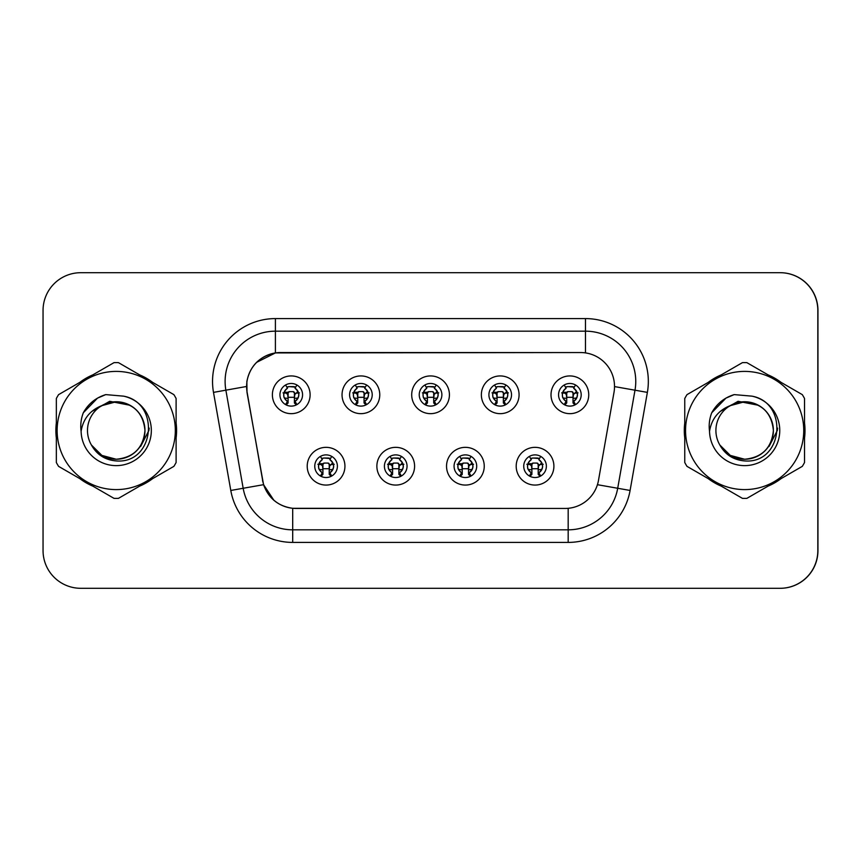 <?xml version="1.0" encoding="UTF-8"?>
<svg xmlns="http://www.w3.org/2000/svg" width="861" height="861" viewBox="0 0 861 861"><rect width="100%" height="100%" fill="white"/><g stroke="black" fill="none" stroke-linecap="round" stroke-linejoin="round"><path stroke-width="1.29" d="M414.593 466.21A18.856 18.856 0 0 1 395.737 485.066A18.856 18.856 0 0 1 376.87 466.21A18.856 18.856 0 0 1 395.737 447.343A18.856 18.856 0 0 1 414.593 466.21M384.415 466.21A11.311 11.311 0 0 0 395.737 477.521A11.311 11.311 0 0 0 407.049 466.21A11.311 11.311 0 0 0 395.737 454.888A11.311 11.311 0 0 0 384.415 466.21M484.248 466.21A18.856 18.856 0 0 1 465.392 485.066A18.856 18.856 0 0 1 446.536 466.21A18.856 18.856 0 0 1 465.392 447.343A18.856 18.856 0 0 1 484.248 466.21M454.07 466.21A11.311 11.311 0 0 0 465.392 477.521A11.311 11.311 0 0 0 476.703 466.21A11.311 11.311 0 0 0 465.392 454.888A11.311 11.311 0 0 0 454.07 466.21M553.903 466.21A18.856 18.856 0 0 1 535.047 485.066A18.856 18.856 0 0 1 516.191 466.21A18.856 18.856 0 0 1 535.047 447.343A18.856 18.856 0 0 1 553.903 466.21M523.736 466.21A11.311 11.311 0 0 0 535.047 477.521A11.311 11.311 0 0 0 546.369 466.21A11.311 11.311 0 0 0 535.047 454.888A11.311 11.311 0 0 0 523.736 466.21M344.938 466.21A18.856 18.856 0 0 1 326.082 485.066A18.856 18.856 0 0 1 307.216 466.21A18.856 18.856 0 0 1 326.082 447.343A18.856 18.856 0 0 1 344.938 466.21M314.76 466.21A11.311 11.311 0 0 0 326.082 477.521A11.311 11.311 0 0 0 337.394 466.21A11.311 11.311 0 0 0 326.082 454.888A11.311 11.311 0 0 0 314.76 466.21M379.766 394.79A18.856 18.856 0 0 1 360.91 413.657A18.856 18.856 0 0 1 342.043 394.79A18.856 18.856 0 0 1 360.91 375.934A18.856 18.856 0 0 1 379.766 394.79M349.588 394.79A11.311 11.311 0 0 0 360.91 406.112A11.311 11.311 0 0 0 372.221 394.79A11.311 11.311 0 0 0 360.91 383.479A11.311 11.311 0 0 0 349.588 394.79M449.42 394.79A18.856 18.856 0 0 1 430.565 413.657A18.856 18.856 0 0 1 411.698 394.79A18.856 18.856 0 0 1 430.565 375.934A18.856 18.856 0 0 1 449.42 394.79M419.242 394.79A11.311 11.311 0 0 0 430.565 406.112A11.311 11.311 0 0 0 441.876 394.79A11.311 11.311 0 0 0 430.565 383.479A11.311 11.311 0 0 0 419.242 394.79M519.075 394.79A18.856 18.856 0 0 1 500.219 413.657A18.856 18.856 0 0 1 481.364 394.79A18.856 18.856 0 0 1 500.219 375.934A18.856 18.856 0 0 1 519.075 394.79M488.908 394.79A11.311 11.311 0 0 0 500.219 406.112A11.311 11.311 0 0 0 511.531 394.79A11.311 11.311 0 0 0 500.219 383.479A11.311 11.311 0 0 0 488.908 394.79M588.741 394.79A18.856 18.856 0 0 1 569.874 413.657A18.856 18.856 0 0 1 551.018 394.79A18.856 18.856 0 0 1 569.874 375.934A18.856 18.856 0 0 1 588.741 394.79M558.563 394.79A11.311 11.311 0 0 0 569.874 406.112A11.311 11.311 0 0 0 581.197 394.79A11.311 11.311 0 0 0 569.874 383.479A11.311 11.311 0 0 0 558.563 394.79M310.111 394.79A18.856 18.856 0 0 1 291.244 413.657A18.856 18.856 0 0 1 272.388 394.79A18.856 18.856 0 0 1 291.244 375.934A18.856 18.856 0 0 1 310.111 394.79M279.933 394.79A11.311 11.311 0 0 0 291.244 406.112A11.311 11.311 0 0 0 302.566 394.79A11.311 11.311 0 0 0 291.244 383.479A11.311 11.311 0 0 0 279.933 394.79M246.612 386.492A33.945 33.945 0 0 0 247.129 392.39L262.648 480.406A33.945 33.945 0 0 0 296.076 508.453L565.042 508.453A33.945 33.945 0 0 0 598.481 480.406L614.001 392.39A33.945 33.945 0 0 0 580.562 352.547L280.557 352.547A33.945 33.945 0 0 0 246.612 386.492M616.777 588.3L780.227 588.3A37.723 37.723 0 0 0 817.95 550.577L817.95 310.423A37.723 37.723 0 0 0 780.227 272.7L616.777 272.7M55.879 430.5A60.356 60.356 0 0 0 56.342 438.034A60.356 60.356 0 0 1 56.342 422.966A60.356 60.356 0 0 0 55.879 430.5M79.772 478.598A60.356 60.356 0 0 0 92.805 486.121A60.356 60.356 0 0 1 79.772 478.598M139.643 486.121A60.356 60.356 0 0 0 152.688 478.598A60.356 60.356 0 0 1 139.643 486.121M176.107 438.034A60.356 60.356 0 0 0 176.107 422.966A60.356 60.356 0 0 1 176.107 438.034M684.291 430.5A60.356 60.356 0 0 0 684.764 438.034A60.356 60.356 0 0 1 684.764 422.966A60.356 60.356 0 0 0 684.291 430.5M708.183 478.598A60.356 60.356 0 0 0 721.227 486.121A60.356 60.356 0 0 1 708.183 478.598M768.066 486.121A60.356 60.356 0 0 0 781.11 478.598A60.356 60.356 0 0 1 768.066 486.121M804.529 438.034A60.356 60.356 0 0 0 804.529 422.966A60.356 60.356 0 0 1 804.529 438.034M564.924 508.453L292.697 508.302C278.275 506.246 268.557 498.379 263.563 484.678L246.999 392.39L246.859 381.466C250.12 365.731 259.635 356.217 275.402 352.924L580.443 352.547M256.513 362.406L275.402 352.924L275.402 331.173L585.469 331.173A50.293 50.293 0 0 1 634.998 390.194L617.703 488.273A50.293 50.293 0 0 1 568.174 529.827L292.697 529.827A50.293 50.293 0 0 1 243.168 488.273L225.873 390.194A50.293 50.293 0 0 1 275.402 331.173L275.402 318.592L585.469 318.592L585.469 352.902M295.958 508.453L292.697 508.302L292.697 542.408A62.864 62.864 0 0 1 230.791 490.458L213.496 392.379A62.864 62.864 0 0 1 275.402 318.592M273.938 500.349L263.563 484.678L230.791 490.458M262.734 481.471L262.519 480.406M213.496 392.379L246.483 386.492M152.688 382.402A60.356 60.356 0 0 0 139.643 374.879A60.356 60.356 0 0 1 152.688 382.402M92.805 374.879A60.356 60.356 0 0 0 79.772 382.402A60.356 60.356 0 0 1 92.805 374.879M781.11 382.402A60.356 60.356 0 0 0 768.066 374.879A60.356 60.356 0 0 1 781.11 382.402M721.227 374.879A60.356 60.356 0 0 0 708.183 382.402A60.356 60.356 0 0 1 721.227 374.879M817.821 310.423A37.723 37.723 0 0 0 780.109 272.7L80.773 272.7A37.723 37.723 0 0 0 43.05 310.423L43.05 550.577A37.723 37.723 0 0 0 80.773 588.3L780.109 588.3A37.723 37.723 0 0 0 817.821 550.577L817.821 310.423M287.477 401.323A7.545 7.545 0 0 1 287.477 388.257L285.83 385.394L287.477 388.257C284.56 390.636 283.377 393.24 283.893 396.071C283.581 397.276 284.776 399.03 287.477 401.323L285.83 404.186L287.477 401.323M299.424 392.864L294.936 393.326L294.397 398.374L298.014 398.04M295.022 388.257C299.962 392.616 299.962 396.964 295.022 401.323L296.668 404.186L295.022 401.323C301.178 396.437 298.896 391.206 295.022 388.257L296.668 385.394L295.022 388.257A7.545 7.545 0 0 1 295.022 401.323A7.545 7.545 0 0 0 295.022 388.257M296.335 404.907L294.397 402.97L294.397 392.907A1.259 1.259 0 0 0 293.138 391.647L289.361 391.647A1.259 1.259 0 0 0 288.101 392.907L288.101 402.97L286.53 402.97M295.969 402.97L294.397 402.97M286.164 404.907L288.101 402.97M293.138 386.621A6.285 6.285 0 0 1 295.657 387.149L289.361 386.621L293.138 386.621M286.842 387.149A6.285 6.285 0 0 1 289.361 386.621L286.842 387.149M294.397 398.374L294.397 392.907L293.138 391.647L289.361 391.647L288.101 392.907L288.101 398.374L287.563 393.326L283.021 392.853M284.485 398.04L288.101 398.374M284.216 392.272L288.274 392.272M288.101 397.308L294.397 397.308M294.936 393.326L298.993 392.896M283.506 392.896L287.563 393.326M322.305 472.743A7.545 7.545 0 0 1 322.305 459.677L320.658 456.814L322.305 459.677C319.399 462.056 318.204 464.66 318.721 467.491C318.409 468.696 319.603 470.44 322.305 472.743L320.658 475.606L322.305 472.743M334.251 464.273L329.763 464.746L329.225 469.794L332.841 469.449M329.849 459.677C334.789 464.036 334.789 468.384 329.849 472.743L331.496 475.606L329.849 472.743C336.005 467.846 333.724 462.626 329.849 459.677L331.496 456.814L329.849 459.677A7.545 7.545 0 0 1 329.849 472.743A7.545 7.545 0 0 0 329.849 459.677M331.162 476.316L329.225 474.379L329.225 464.327A1.259 1.259 0 0 0 327.966 463.067L324.188 463.067A1.259 1.259 0 0 0 322.94 464.327L322.94 474.379L321.357 474.379M330.796 474.379L329.225 474.379M320.992 476.316L322.94 474.379M327.966 458.03A6.285 6.285 0 0 1 330.495 458.569L324.188 458.03L327.966 458.03M321.67 458.569A6.285 6.285 0 0 1 324.188 458.03L321.67 458.569M329.225 469.794L329.225 464.327L327.966 463.067L324.188 463.067L322.94 464.327L322.94 469.794L322.391 464.746L317.849 464.273M319.323 469.449L322.94 469.794M319.044 463.692L323.101 463.692M322.94 468.728L329.225 468.728M329.763 464.746L333.82 464.316M318.333 464.316L322.391 464.746M144.949 429.467A28.747 28.747 0 0 0 101.727 405.682A28.747 28.747 0 0 0 116.224 459.247C133.681 457.535 143.26 447.957 144.971 430.5C143.26 413.043 133.681 403.465 116.224 401.753L101.727 405.682L116.224 401.753C133.681 403.465 143.26 413.043 144.971 430.5C143.26 447.957 133.681 457.535 116.224 459.247A28.747 28.747 0 0 0 144.971 430.5C143.26 413.043 133.681 403.465 116.224 401.753C133.681 403.465 143.26 413.043 144.971 430.5C143.26 447.957 133.681 457.535 116.224 459.247C133.681 457.535 143.26 447.957 144.971 430.5C143.26 413.043 133.681 403.465 116.224 401.753C133.681 403.465 143.26 413.043 144.971 430.5C143.26 447.957 133.681 457.535 116.224 459.247C133.681 457.535 143.26 447.957 144.971 430.5C143.26 413.043 133.681 403.465 116.224 401.753C133.681 403.465 143.26 413.043 144.971 430.5C143.26 447.957 133.681 457.535 116.224 459.247L101.856 455.394L91.395 444.986L101.856 455.394L116.224 459.247L101.856 455.394L91.395 444.986L101.856 455.394L116.224 459.247L101.856 455.394L91.395 444.986L101.856 455.394L116.224 459.247L101.856 455.394L91.395 444.986C96.819 454.683 105.096 460 116.224 460.926C154.668 464.144 160.663 402.873 123.597 396.157L105.774 394.607C95.851 397.664 88.36 403.712 83.313 412.774C81.009 418.758 80.277 424.925 81.106 431.264A35.129 35.129 0 0 0 116.224 465.629A35.129 35.129 0 0 0 123.597 396.157M116.224 489.597A59.097 59.097 0 0 0 175.321 430.5A59.097 59.097 0 0 0 116.224 371.403A59.097 59.097 0 0 0 57.127 430.5A59.097 59.097 0 0 0 116.224 489.597M116.224 498.401A67.901 67.901 0 0 0 118.452 498.358L173.879 466.361A67.901 67.901 0 0 0 176.107 462.508L176.107 398.492A67.901 67.901 0 0 0 173.879 394.639L118.452 362.642A67.901 67.901 0 0 0 114.007 362.642L58.57 394.639A67.901 67.901 0 0 0 56.342 398.492L56.342 462.508A67.901 67.901 0 0 0 58.57 466.361L114.007 498.358A67.901 67.901 0 0 0 116.224 498.401M81.106 431.264C83.194 418.844 90.071 410.32 101.727 405.682M83.313 412.774L97.53 398.126L105.569 394.661L97.53 398.126L83.356 412.699L97.53 398.126L105.569 394.661L97.53 398.126L83.313 412.774L97.53 398.126L105.774 394.607L97.53 398.126L92.859 401.323L97.53 398.126L105.774 394.607L97.53 398.126L92.859 401.323L97.53 398.126L105.774 394.607L97.53 398.126L92.859 401.323L97.53 398.126L105.774 394.607L97.53 398.126L92.859 401.323M105.569 394.661L97.53 398.126L83.356 412.699L97.53 398.126L105.569 394.661L97.53 398.126L83.356 412.699M149.201 428.121L148.888 430.5L140.634 446.461M129.989 405.273L109.681 401.301L91.686 411.526M773.372 429.467A28.747 28.747 0 0 0 730.15 405.682A28.747 28.747 0 0 0 744.647 459.247C762.103 457.535 771.682 447.957 773.393 430.5C771.682 413.043 762.103 403.465 744.647 401.753L730.15 405.682L744.647 401.753C762.103 403.465 771.682 413.043 773.393 430.5C771.682 447.957 762.103 457.535 744.647 459.247A28.747 28.747 0 0 0 773.393 430.5C771.682 413.043 762.103 403.465 744.647 401.753C762.103 403.465 771.682 413.043 773.393 430.5C771.682 447.957 762.103 457.535 744.647 459.247C762.103 457.535 771.682 447.957 773.393 430.5C771.682 413.043 762.103 403.465 744.647 401.753C762.103 403.465 771.682 413.043 773.393 430.5C771.682 447.957 762.103 457.535 744.647 459.247C762.103 457.535 771.682 447.957 773.393 430.5C771.682 413.043 762.103 403.465 744.647 401.753C762.103 403.465 771.682 413.043 773.393 430.5C771.682 447.957 762.103 457.535 744.647 459.247L730.279 455.394L719.818 444.986L730.279 455.394L744.647 459.247L730.279 455.394L719.818 444.986L730.279 455.394L744.647 459.247L730.279 455.394L719.818 444.986L730.279 455.394L744.647 459.247L730.279 455.394L719.818 444.986C725.231 454.683 733.507 460 744.647 460.926C783.079 464.144 789.085 402.873 752.019 396.157L734.196 394.607C724.262 397.664 716.782 403.712 711.735 412.774C709.432 418.758 708.689 424.925 709.529 431.264A35.129 35.129 0 0 0 744.647 465.629A35.129 35.129 0 0 0 752.019 396.157M744.647 489.597A59.097 59.097 0 0 0 803.743 430.5A59.097 59.097 0 0 0 744.647 371.403A59.097 59.097 0 0 0 685.55 430.5A59.097 59.097 0 0 0 744.647 489.597M744.647 498.401A67.901 67.901 0 0 0 746.874 498.358L802.301 466.361A67.901 67.901 0 0 0 804.529 462.508L804.529 398.492A67.901 67.901 0 0 0 802.301 394.639L746.874 362.642A67.901 67.901 0 0 0 742.419 362.642L686.992 394.639A67.901 67.901 0 0 0 684.764 398.492L684.764 462.508A67.901 67.901 0 0 0 686.992 466.361L742.419 498.358A67.901 67.901 0 0 0 744.647 498.401M709.529 431.264C711.616 418.844 718.483 410.32 730.15 405.682M711.735 412.774L725.952 398.126L733.992 394.661L725.952 398.126L711.767 412.699L725.952 398.126L733.992 394.661L725.952 398.126L711.735 412.774L725.952 398.126L734.196 394.607L725.952 398.126L721.27 401.323L725.952 398.126L734.196 394.607L725.952 398.126L721.27 401.323L725.952 398.126L734.196 394.607L725.952 398.126L721.27 401.323L725.952 398.126L734.196 394.607L725.952 398.126L721.27 401.323M733.992 394.661L725.952 398.126L711.767 412.699L725.952 398.126L733.992 394.661L725.952 398.126L711.767 412.699M777.623 428.121L777.311 430.5L769.056 446.461M758.412 405.273L738.092 401.301L720.108 411.526M357.132 401.323A7.545 7.545 0 0 1 357.132 388.257L355.485 385.394L357.132 388.257C354.226 390.636 353.032 393.24 353.548 396.071C353.236 397.276 354.431 399.03 357.132 401.323L355.485 404.186L357.132 401.323M369.078 392.864L364.59 393.326L364.052 398.374L367.669 398.04M364.677 388.257C369.617 392.616 369.617 396.964 364.677 401.323L366.334 404.186L364.677 401.323C370.833 396.437 368.551 391.206 364.677 388.257L366.334 385.394L364.677 388.257A7.545 7.545 0 0 1 364.677 401.323A7.545 7.545 0 0 0 364.677 388.257M365.99 404.907L364.052 402.97L364.052 392.907A1.259 1.259 0 0 0 362.793 391.647L359.015 391.647A1.259 1.259 0 0 0 357.767 392.907L357.767 402.97L356.185 402.97M365.624 402.97L364.052 402.97M355.83 404.907L357.767 402.97M362.793 386.621A6.285 6.285 0 0 1 365.322 387.149L359.015 386.621L362.793 386.621M356.497 387.149A6.285 6.285 0 0 1 359.015 386.621L356.497 387.149M364.052 398.374L364.052 392.907L362.793 391.647L359.015 391.647L357.767 392.907L357.767 398.374L357.218 393.326L352.687 392.853M354.151 398.04L357.767 398.374M353.871 392.272L357.928 392.272M357.767 397.308L364.052 397.308M364.59 393.326L368.648 392.896M353.161 392.896L357.218 393.326M426.787 401.323A7.545 7.545 0 0 1 426.787 388.257L425.14 385.394L426.787 388.257C423.881 390.636 422.686 393.24 423.214 396.071C422.891 397.276 424.086 399.03 426.787 401.323L425.14 404.186L426.787 401.323M438.733 392.864L434.245 393.326L433.707 398.374L437.323 398.04M434.331 388.257C439.271 392.616 439.271 396.964 434.331 401.323L435.989 404.186L434.331 401.323C440.488 396.437 438.206 391.206 434.331 388.257L435.989 385.394L434.331 388.257A7.545 7.545 0 0 1 434.331 401.323A7.545 7.545 0 0 0 434.331 388.257M435.644 404.907L433.707 402.97L433.707 392.907A1.259 1.259 0 0 0 432.448 391.647L428.681 391.647A1.259 1.259 0 0 0 427.422 392.907L427.422 402.97L425.84 402.97M435.279 402.97L433.707 402.97M425.485 404.907L427.422 402.97M432.448 386.621A6.285 6.285 0 0 1 434.977 387.149L428.681 386.621L432.448 386.621M426.152 387.149A6.285 6.285 0 0 1 428.681 386.621L426.152 387.149M433.707 398.374L433.707 392.907L432.448 391.647L428.681 391.647L427.422 392.907L427.422 398.374L426.873 393.326L422.342 392.853M423.806 398.04L427.422 398.374M423.526 392.272L427.594 392.272M427.422 397.308L433.707 397.308M434.245 393.326L438.314 392.896M422.816 392.896L426.873 393.326M496.453 401.323A7.545 7.545 0 0 1 496.453 388.257L494.795 385.394L496.453 388.257C493.536 390.636 492.341 393.24 492.869 396.071C492.546 397.276 493.74 399.03 496.453 401.323L494.795 404.186L496.453 401.323M508.388 392.864L503.9 393.326L503.362 398.374L506.978 398.04M503.986 388.257C508.937 392.616 508.937 396.964 503.986 401.323L505.644 404.186L503.986 401.323C510.142 396.437 507.861 391.206 503.986 388.257L505.644 385.394L503.986 388.257A7.545 7.545 0 0 1 503.986 401.323A7.545 7.545 0 0 0 503.986 388.257M505.299 404.907L503.362 402.97L503.362 392.907A1.259 1.259 0 0 0 502.103 391.647L498.336 391.647A1.259 1.259 0 0 0 497.077 392.907L497.077 402.97L495.505 402.97M504.933 402.97L503.362 402.97M495.14 404.907L497.077 402.97M502.103 386.621A6.285 6.285 0 0 1 504.632 387.149L498.336 386.621L502.103 386.621M495.807 387.149A6.285 6.285 0 0 1 498.336 386.621L495.807 387.149M503.362 398.374L503.362 392.907L502.103 391.647L498.336 391.647L497.077 392.907L497.077 398.374L496.539 393.326L491.997 392.853M493.461 398.04L497.077 398.374M493.181 392.272L497.249 392.272M497.077 397.308L503.362 397.308M503.9 393.326L507.968 392.896M492.47 392.896L496.539 393.326M566.107 401.323A7.545 7.545 0 0 1 566.107 388.257L564.45 385.394L566.107 388.257C563.191 390.636 561.996 393.24 562.524 396.071C562.211 397.276 563.395 399.03 566.107 401.323L564.45 404.186L566.107 401.323M578.054 392.864L573.566 393.326L573.017 398.374L576.633 398.04M573.652 388.257C578.592 392.616 578.592 396.964 573.652 401.323L575.299 404.186L573.652 401.323C579.797 396.437 577.516 391.206 573.652 388.257L575.299 385.394L573.652 388.257A7.545 7.545 0 0 1 573.652 401.323A7.545 7.545 0 0 0 573.652 388.257M574.954 404.907L573.017 402.97L573.017 392.907A1.259 1.259 0 0 0 571.758 391.647L567.991 391.647A1.259 1.259 0 0 0 566.732 392.907L566.732 402.97L565.16 402.97M574.599 402.97L573.017 402.97M564.794 404.907L566.732 402.97M571.758 386.621A6.285 6.285 0 0 1 574.287 387.149L567.991 386.621L571.758 386.621M565.462 387.149A6.285 6.285 0 0 1 567.991 386.621L565.462 387.149M573.017 398.374L573.017 392.907L571.758 391.647L567.991 391.647L566.732 392.907L566.732 398.374L566.194 393.326L561.652 392.853M563.116 398.04L566.732 398.374M562.836 392.272L566.904 392.272M566.732 397.308L573.017 397.308M573.566 393.326L577.623 392.896M562.136 392.896L566.194 393.326M391.959 472.743A7.545 7.545 0 0 1 391.959 459.677L390.313 456.814L391.959 459.677C389.054 462.056 387.859 464.66 388.386 467.491C388.063 468.696 389.258 470.44 391.959 472.743L390.313 475.606L391.959 472.743M403.906 464.273L399.418 464.746L398.88 469.794L402.496 469.449M399.504 459.677C404.444 464.036 404.444 468.384 399.504 472.743L401.161 475.606L399.504 472.743C405.66 467.846 403.378 462.626 399.504 459.677L401.161 456.814L399.504 459.677A7.545 7.545 0 0 1 399.504 472.743A7.545 7.545 0 0 0 399.504 459.677M400.817 476.316L398.88 474.379L398.88 464.327A1.259 1.259 0 0 0 397.621 463.067L393.854 463.067A1.259 1.259 0 0 0 392.594 464.327L392.594 474.379L391.012 474.379M400.451 474.379L398.88 474.379M390.657 476.316L392.594 474.379M397.621 458.03A6.285 6.285 0 0 1 400.15 458.569L393.854 458.03L397.621 458.03M391.325 458.569A6.285 6.285 0 0 1 393.854 458.03L391.325 458.569M398.88 469.794L398.88 464.327L397.621 463.067L393.854 463.067L392.594 464.327L392.594 469.794L392.046 464.746L387.515 464.273M388.978 469.449L392.594 469.794M388.698 463.692L392.756 463.692M392.594 468.728L398.88 468.728M399.418 464.746L403.475 464.316M387.988 464.316L392.046 464.746M461.614 472.743A7.545 7.545 0 0 1 461.614 459.677L459.968 456.814L461.614 459.677C458.709 462.056 457.514 464.66 458.041 467.491C457.718 468.696 458.913 470.44 461.614 472.743L459.968 475.606L461.614 472.743M473.561 464.273L469.073 464.746L468.535 469.794L472.151 469.449M469.159 459.677C474.11 464.036 474.11 468.384 469.159 472.743L470.816 475.606L469.159 472.743C475.315 467.846 473.033 462.626 469.159 459.677L470.816 456.814L469.159 459.677A7.545 7.545 0 0 1 469.159 472.743A7.545 7.545 0 0 0 469.159 459.677M470.472 476.316L468.535 474.379L468.535 464.327A1.259 1.259 0 0 0 467.275 463.067L463.509 463.067A1.259 1.259 0 0 0 462.249 464.327L462.249 474.379L460.678 474.379M470.106 474.379L468.535 474.379M460.312 476.316L462.249 474.379M467.275 458.03A6.285 6.285 0 0 1 469.805 458.569L463.509 458.03L467.275 458.03M460.979 458.569A6.285 6.285 0 0 1 463.509 458.03L460.979 458.569M468.535 469.794L468.535 464.327L467.275 463.067L463.509 463.067L462.249 464.327L462.249 469.794L461.711 464.746L457.169 464.273M458.633 469.449L462.249 469.794M458.353 463.692L462.422 463.692M462.249 468.728L468.535 468.728M469.073 464.746L473.141 464.316M457.643 464.316L461.711 464.746M531.28 472.743A7.545 7.545 0 0 1 531.28 459.677L529.623 456.814L531.28 459.677C528.363 462.056 527.169 464.66 527.696 467.491C527.373 468.696 528.568 470.44 531.28 472.743L529.623 475.606L531.28 472.743M543.216 464.273L538.728 464.746L538.19 469.794L541.806 469.449M538.825 459.677C543.765 464.036 543.765 468.384 538.825 472.743L540.471 475.606L538.825 472.743C544.97 467.846 542.688 462.626 538.825 459.677L540.471 456.814L538.825 459.677A7.545 7.545 0 0 1 538.825 472.743A7.545 7.545 0 0 0 538.825 459.677M540.127 476.316L538.19 474.379L538.19 464.327A1.259 1.259 0 0 0 536.93 463.067L533.163 463.067A1.259 1.259 0 0 0 531.904 464.327L531.904 474.379L530.333 474.379M539.772 474.379L538.19 474.379M529.967 476.316L531.904 474.379M536.93 458.03A6.285 6.285 0 0 1 539.46 458.569L533.163 458.03L536.93 458.03M530.634 458.569A6.285 6.285 0 0 1 533.163 458.03L530.634 458.569M538.19 469.794L538.19 464.327L536.93 463.067L533.163 463.067L531.904 464.327L531.904 469.794L531.366 464.746L526.824 464.273M528.288 469.449L531.904 469.794M528.008 463.692L532.076 463.692M531.904 468.728L538.19 468.728M538.728 464.746L542.796 464.316M527.298 464.316L531.366 464.746M585.469 318.592A62.864 62.864 0 0 1 647.375 392.379L630.091 490.458A62.864 62.864 0 0 1 568.174 542.408L292.697 542.408M225.873 390.194A50.293 50.293 0 0 1 225.108 381.466M568.174 508.313L568.174 542.408M597.426 484.689L630.091 490.458M614.517 386.589L647.375 392.379M283.71 394.79A7.545 7.545 0 0 1 287.477 388.257M318.538 466.21A7.545 7.545 0 0 1 322.305 459.677M353.365 394.79A7.545 7.545 0 0 1 357.132 388.257M423.02 394.79A7.545 7.545 0 0 1 426.787 388.257M492.675 394.79A7.545 7.545 0 0 1 496.453 388.257M562.33 394.79A7.545 7.545 0 0 1 566.107 388.257M388.193 466.21A7.545 7.545 0 0 1 391.959 459.677M457.848 466.21A7.545 7.545 0 0 1 461.614 459.677M527.502 466.21A7.545 7.545 0 0 1 531.28 459.677M286.853 393.875L288.101 392.907M295.667 393.897L294.397 392.907M296.905 392.272L296.905 393.09M285.594 392.272L285.594 393.09M330.495 465.317L329.225 464.327M321.68 465.295L322.94 464.327M331.733 463.692L331.733 464.51M320.421 463.692L320.421 464.51M356.508 393.875L357.767 392.907M365.322 393.897L364.052 392.907M366.56 392.272L366.56 393.09M355.249 392.272L355.249 393.09M426.163 393.875L427.422 392.907M434.977 393.897L433.707 392.907M436.226 392.272L436.226 393.09M424.904 392.272L424.904 393.09M495.828 393.875L497.077 392.907M504.632 393.897L503.362 392.907M505.881 392.272L505.881 393.09M494.558 392.272L494.558 393.09M565.483 393.875L566.732 392.907M574.298 393.897L573.017 392.907M575.535 392.272L575.535 393.09M564.213 392.272L564.213 393.09M400.15 465.317L398.88 464.327M391.335 465.295L392.594 464.327M401.387 463.692L401.387 464.51M390.076 463.692L390.076 464.51M469.805 465.317L468.535 464.327M461.001 465.295L462.249 464.327M471.053 463.692L471.053 464.51M459.731 463.692L459.731 464.51M539.46 465.317L538.19 464.327M530.656 465.295L531.904 464.327M540.708 463.692L540.708 464.51M529.386 463.692L529.386 464.51"/></g></svg>
